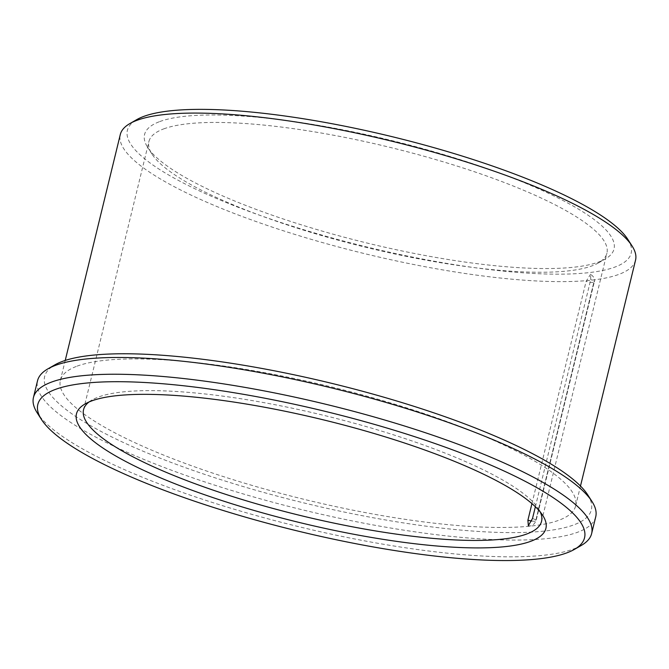 <?xml version="1.0" encoding="UTF-8"?>
<svg xmlns="http://www.w3.org/2000/svg" width="669" height="669" viewBox="0 0 669 669"><rect width="100%" height="100%" fill="white"/><g stroke="black" fill="none" stroke-linecap="round" stroke-linejoin="round"><path stroke-width="0.5" stroke-dasharray="3.35 2.51" d="M535.376 506.742L590.744 279.617L590.602 274.206C594.139 277.008 595.377 279.558 594.306 281.85L594.306 281.85A6.631 1.447 -166.3 0 0 590.744 279.617M531.939 503.623L586.128 281.323L590.602 274.206M581.261 545.461A287.269 62.669 13.7 0 1 297.705 526.419A287.269 62.669 13.7 0 1 37.196 412.832M595.728 516.811A287.269 62.669 13.7 0 1 301.794 509.661A287.269 62.669 13.7 0 1 37.539 380.736M163.746 128.874A235.705 51.421 13.7 0 1 425.576 156.688A235.705 51.421 13.7 0 1 606.925 253.175A235.705 51.421 13.7 0 1 598.412 262.934A235.705 51.421 13.7 0 1 365.742 247.304A235.705 51.421 13.7 0 1 151.997 154.104A235.705 51.421 13.7 0 1 148.919 141.527A235.705 51.421 13.7 0 1 163.746 128.874M88.969 402.019A235.705 51.421 13.7 0 1 92.063 399.962A235.705 51.421 13.7 0 1 98.368 397.06A235.705 51.421 13.7 0 1 334.667 418.058A235.705 51.421 13.7 0 1 538.478 508.783A235.705 51.421 13.7 0 1 540.276 512.036M159.757 121.574A241.601 52.7 13.7 0 1 453.682 157.608A241.601 52.7 13.7 0 1 605.286 258.987A241.601 52.7 13.7 0 1 366.804 242.972A241.601 52.7 13.7 0 1 147.707 147.439A241.601 52.7 13.7 0 1 159.757 121.574M627.806 239.335A259.279 56.564 13.7 0 1 365.893 246.719A259.279 56.564 13.7 0 1 136.752 119.626M635.55 260.157A265.175 57.843 13.7 0 1 364.22 253.551A265.175 57.843 13.7 0 1 120.295 134.553M77.052 366.152A265.175 57.843 13.7 0 1 371.604 397.445A265.175 57.843 13.7 0 1 575.624 505.99A265.175 57.843 13.7 0 1 304.295 499.392A265.175 57.843 13.7 0 1 60.369 380.385A265.175 57.843 13.7 0 1 77.052 366.152M587.7 494.809A281.373 61.381 13.7 0 1 303.458 502.82A281.373 61.381 13.7 0 1 54.791 364.906M531.73 521.034A6.631 1.447 -166.3 0 0 535.643 521.059L593.888 282.201A6.631 1.447 -166.3 0 0 594.306 281.85L536.078 520.699A6.631 1.447 13.7 0 1 535.66 521.051L593.863 282.209A6.631 1.447 -166.3 0 1 586.128 281.323M532.516 518.467A6.631 1.447 13.7 0 1 536.078 520.699C534.013 524.956 531.437 526.62 528.343 525.675M541.547 521.36L606.925 253.175M83.541 409.712L148.919 141.527M92.063 399.962L85.189 403.909M538.478 508.783L542.76 515.448M598.412 262.934L605.286 258.987M151.997 154.104L147.707 147.439M575.624 505.99L580.483 486.045M60.369 380.385L65.228 360.44"/><path stroke-width="1" d="M531.939 503.623L527.908 520.173L528.343 525.675L532.516 518.467L535.376 506.742M55.51 389.383A281.373 61.381 13.7 0 1 397.829 431.338A281.373 61.381 13.7 0 1 574.387 549.408A281.373 61.381 13.7 0 1 296.643 530.76A281.373 61.381 13.7 0 1 41.478 419.496A281.373 61.381 13.7 0 1 55.51 389.383M41.478 419.496L37.196 412.832A287.269 62.669 13.7 0 1 33.45 397.503A287.269 62.669 13.7 0 1 51.521 382.083A287.269 62.669 13.7 0 1 370.626 415.976A287.269 62.669 13.7 0 1 591.639 533.569A287.269 62.669 13.7 0 1 581.261 545.461L574.387 549.408M33.45 397.503L37.539 380.736A287.269 62.669 13.7 0 1 47.917 368.853A287.269 62.669 13.7 0 1 55.611 365.316A287.269 62.669 13.7 0 1 343.598 390.905A287.269 62.669 13.7 0 1 591.981 501.482A287.269 62.669 13.7 0 1 595.728 516.811L591.639 533.569M540.276 512.036A235.705 51.421 13.7 0 1 541.547 521.36A235.705 51.421 13.7 0 1 300.373 515.49A235.705 51.421 13.7 0 1 83.541 409.712A235.705 51.421 13.7 0 1 88.969 402.019M91.653 400.932A241.601 52.7 13.7 0 1 333.856 422.457A241.601 52.7 13.7 0 1 542.76 515.448A241.601 52.7 13.7 0 1 298.7 522.33A241.601 52.7 13.7 0 1 85.189 403.909A241.601 52.7 13.7 0 1 91.653 400.932M65.228 360.44L120.295 134.553A265.175 57.843 13.7 0 1 129.878 123.573L136.752 119.626A259.279 56.564 13.7 0 1 143.693 116.439A259.279 56.564 13.7 0 1 403.616 139.537A259.279 56.564 13.7 0 1 627.806 239.335L632.096 246.008A265.175 57.843 13.7 0 1 635.55 260.157L580.483 486.045M129.878 123.573A265.175 57.843 13.7 0 1 136.978 120.32A265.175 57.843 13.7 0 1 402.813 143.935A265.175 57.843 13.7 0 1 632.096 246.008M47.917 368.853L54.791 364.906A281.373 61.381 13.7 0 1 62.326 361.444A281.373 61.381 13.7 0 1 344.401 386.506A281.373 61.381 13.7 0 1 587.7 494.809L591.981 501.482M527.908 520.173A6.631 1.447 -166.3 0 0 531.73 521.034"/></g></svg>
